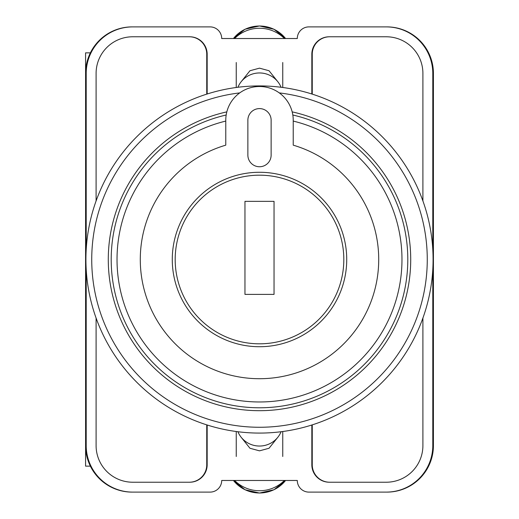 <?xml version="1.0" encoding="UTF-8"?>
<svg xmlns="http://www.w3.org/2000/svg" width="519" height="519" viewBox="0 0 519 519"><rect width="100%" height="100%" fill="white"/><g stroke="black" fill="none" stroke-linecap="round" stroke-linejoin="round"><path stroke-width="0.78" d="M241.264 437.381L249.963 448.26L259.5 450.842L269.037 448.26L277.736 437.381M277.736 81.619L269.037 70.74L259.5 68.158L249.963 70.74L241.264 81.619M432.794 269.549L432.794 445.587A46.522 46.522 0 0 1 386.272 492.109L308.928 492.109A11.632 11.632 0 0 1 297.296 480.477L221.704 480.477A11.632 11.632 0 0 1 210.072 492.109L132.728 492.109A46.522 46.522 0 0 1 86.206 445.587L86.206 269.549M86.206 249.451L86.206 73.413A46.522 46.522 0 0 1 132.728 26.891L210.072 26.891A11.632 11.632 0 0 1 221.704 38.523L297.296 38.523A11.632 11.632 0 0 1 308.928 26.891L386.272 26.891A46.522 46.522 0 0 1 432.794 73.413L432.794 249.451M422.907 318.063L422.907 445.587A36.635 36.635 0 0 1 386.272 482.222L329.28 482.222A17.445 17.445 0 0 1 311.835 464.777L311.835 425.003M207.165 425.003L207.165 464.777A17.445 17.445 0 0 1 189.72 482.222L132.728 482.222A36.635 36.635 0 0 1 96.093 445.587L96.093 318.063M422.907 200.937L422.907 73.413A36.635 36.635 0 0 0 386.272 36.778L329.28 36.778A17.445 17.445 0 0 0 311.835 54.223L311.835 93.997M207.165 93.997L207.165 54.223A17.445 17.445 0 0 0 189.72 36.778L132.728 36.778A36.635 36.635 0 0 0 96.093 73.413L96.093 200.937M132.728 26.891L132.105 26.891A46.522 46.522 0 0 0 85.583 73.413L85.583 445.587A46.522 46.522 0 0 0 132.105 492.109L132.728 492.109M386.272 492.109L386.895 492.109A46.522 46.522 0 0 0 433.417 445.587L433.417 73.413A46.522 46.522 0 0 0 386.895 26.891L386.272 26.891M386.707 26.891A46.522 46.522 0 0 1 433.229 73.413L433.229 445.587A46.522 46.522 0 0 1 386.707 492.109M132.293 492.109A46.522 46.522 0 0 1 85.771 445.587L85.771 73.413A46.522 46.522 0 0 1 132.293 26.891M189.429 36.778A17.445 17.445 0 0 1 206.873 54.223L206.873 94.088M312.127 94.088L312.127 54.223A17.445 17.445 0 0 1 329.571 36.778M206.873 424.912L206.873 464.777A17.445 17.445 0 0 1 189.429 482.222M312.127 424.912L312.127 464.777A17.445 17.445 0 0 0 329.571 482.222M206.75 424.873L206.75 464.777A17.445 17.445 0 0 1 189.305 482.222M329.695 482.222A17.445 17.445 0 0 1 312.25 464.777L312.25 424.873M189.305 36.778A17.445 17.445 0 0 1 206.75 54.223L206.75 94.127M312.25 94.127L312.25 54.223A17.445 17.445 0 0 1 329.695 36.778M237.923 431.737A23.258 22.836 0 0 0 259.5 446.042A23.258 22.836 0 0 0 281.077 431.737M284.412 480.477A34.89 34.248 180 0 1 234.588 480.477M237.923 87.263A23.258 22.836 0 0 1 259.5 72.958A23.258 22.836 0 0 1 281.077 87.263M284.412 38.523A34.89 34.248 180 0 0 234.588 38.523M85.583 425.067L85.583 466.146L90.377 466.146M90.377 52.854L85.583 52.854L85.583 93.933M259.5 85.92A173.58 173.58 0 0 1 433.08 259.5A173.58 173.58 0 0 1 259.5 433.08A173.58 173.58 0 0 1 85.92 259.5A173.58 173.58 0 0 1 259.5 85.92A173.58 173.58 0 0 0 85.92 259.5A173.58 173.58 0 0 0 259.5 433.08M226.822 111.877A151.191 151.191 0 0 0 259.5 410.691A151.191 151.191 0 0 0 292.178 111.877M259.5 172.276A87.224 87.224 0 0 0 172.276 259.5A87.224 87.224 0 0 0 259.5 346.724A87.224 87.224 0 0 0 346.724 259.5A87.224 87.224 0 0 0 259.5 172.276M259.5 108.594A11.632 11.632 0 0 0 247.868 120.226L247.868 155.116A11.632 11.632 0 0 0 259.5 166.748A11.632 11.632 0 0 0 271.132 155.116L271.132 120.226A11.632 11.632 0 0 0 259.5 108.594M225.771 120.226A33.729 33.729 0 0 1 259.5 86.498A33.729 33.729 0 0 1 293.229 120.226L293.229 145.158A119.208 119.208 0 0 1 356.579 328.689A119.208 119.208 0 0 1 162.421 328.689A119.208 119.208 0 0 1 225.771 145.158L225.771 120.226M292.82 115.004A148.285 148.285 0 0 1 259.5 407.785A148.285 148.285 0 0 1 226.18 115.004M293.229 121.076A142.472 142.472 0 0 1 376.826 340.328A142.472 142.472 0 0 1 142.174 340.328A142.472 142.472 0 0 1 225.771 121.076M259.5 343.818A84.318 84.318 0 0 0 343.818 259.5A84.318 84.318 0 0 0 259.5 175.182A84.318 84.318 0 0 0 175.182 259.5A84.318 84.318 0 0 0 259.5 343.818M244.962 201.346L244.962 294.39L274.038 294.39L274.038 201.346L244.962 201.346M233.44 480.477A33.021 32.418 0 0 0 285.56 480.477M233.44 38.523A33.021 32.418 0 0 1 285.56 38.523M239.726 92.901A167.767 167.767 0 0 0 92.025 269.4A167.767 167.767 0 0 0 259.5 427.267A167.767 167.767 0 0 0 426.975 269.4A167.767 167.767 0 0 0 279.274 92.901M236.242 431.516L236.242 456.493M282.758 431.516L282.758 456.493M233.427 480.477L245 489.741L259.5 493.05L274 489.741L285.573 480.477M282.758 87.484L282.758 62.507M236.242 87.484L236.242 62.507M233.427 38.523L245 29.259L259.5 25.95L274 29.259L285.573 38.523"/></g></svg>
